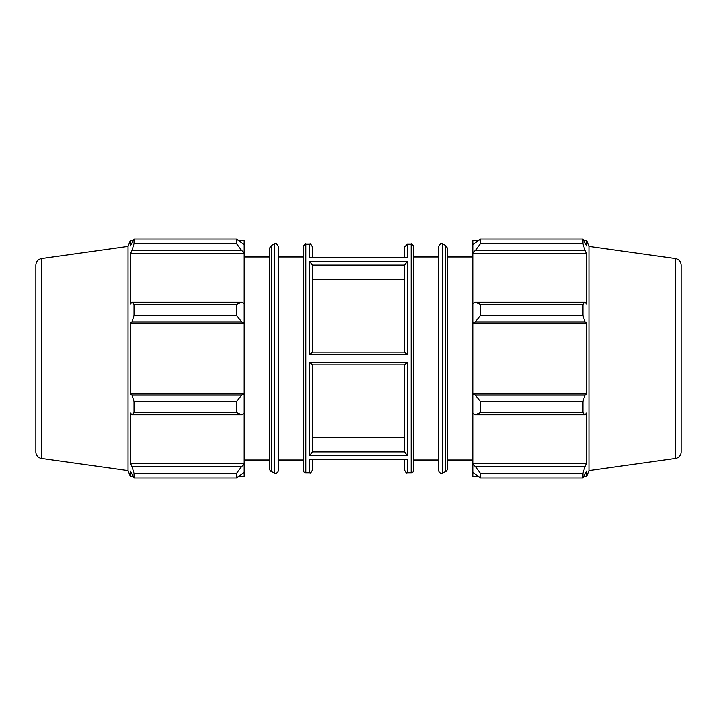 <?xml version="1.0" encoding="UTF-8"?>
<svg xmlns="http://www.w3.org/2000/svg" width="717" height="717" viewBox="0 0 717 717"><rect width="100%" height="100%" fill="white"/><g stroke="black" fill="none" stroke-linecap="round" stroke-linejoin="round"><path stroke-width="1.08" d="M238.788 240.446L244.192 240.446L244.192 244.694L236.574 239.057L134.016 239.057L134.016 243.646L131.973 250.403L241.647 250.403L244.192 252.653L244.192 244.694M244.192 252.653L244.192 303.399L241.647 302.224L236.574 304.429L236.574 315.516L241.647 321.852L244.192 322.614L244.192 303.399M244.192 322.614L244.192 394.386L241.647 395.148L236.574 401.484L236.574 412.571L241.647 414.776L244.192 413.601L244.192 394.386M244.192 413.601L244.192 464.347L241.647 466.597L236.574 473.354L236.574 477.943L244.192 472.306L244.192 464.347M244.192 472.306L244.192 476.554L238.788 476.554M41.541 258.523C38.019 259.294 36.128 261.481 35.85 265.075L35.85 451.925A6.614 6.614 0 0 0 41.541 458.477L41.541 258.523L128.038 246.37L130.431 240.446L130.431 245.904L134.016 239.057L236.574 239.057L236.574 243.646L241.647 250.403M244.192 253.782L130.431 253.782L131.973 250.403M236.574 243.646L134.016 243.646M244.192 323L130.431 323L131.973 321.852L241.647 321.852M236.574 315.516L134.016 315.516L131.973 321.852M236.574 412.571L134.016 412.571L131.973 414.776L241.647 414.776M241.647 395.148L131.973 395.148L134.016 401.484L236.574 401.484M134.016 401.484L134.016 412.571M128.038 246.37L128.038 470.63L130.431 476.554L130.431 471.096L134.016 477.943L236.574 477.943M241.647 302.224L131.973 302.224L134.016 304.429L134.016 315.516M131.973 302.224L130.431 303.99L130.431 253.782M241.647 466.597L131.973 466.597L134.016 473.354L134.016 477.943M131.973 466.597L130.431 463.218L130.431 413.01L131.973 414.776M131.973 395.148L130.431 394L130.431 323M134.016 304.429L236.574 304.429M134.016 473.354L236.574 473.354M305.836 472.754L305.836 244.246C305.29 243.529 304.402 244.407 303.192 246.899L303.192 470.101A2.644 2.644 0 0 0 305.836 472.754L309.762 472.754C310.407 473.426 311.286 472.539 312.406 470.101L312.406 459.597M407.238 459.283L309.762 459.283L407.238 459.283L407.238 472.754L411.164 472.754A2.644 2.644 0 0 0 413.808 470.101L413.808 246.899C412.705 244.461 411.818 243.583 411.164 244.246L411.164 472.754M312.406 352.155L312.406 265.075L404.594 265.075L404.594 352.155L312.406 352.155L309.762 354.709L407.238 354.709L404.594 352.155M404.594 279.406L312.406 279.406M312.406 451.925L312.406 364.845L404.594 364.845L404.594 451.925L312.406 451.925L309.762 455.492L407.238 455.492L404.594 451.925M404.594 364.845L407.238 362.291L309.762 362.291L312.406 364.845M312.406 257.403L312.406 246.899C311.286 244.461 310.407 243.574 309.762 244.246L309.762 257.717L407.238 257.717L309.762 257.717M312.406 437.594L404.594 437.594M271.42 245.357L271.42 471.643A2.644 2.644 0 0 1 269.798 469.205L269.798 247.795L271.42 245.357L274.629 244.004L274.629 472.996A2.644 2.644 0 0 0 278.295 470.558L278.295 246.442C276.932 243.699 275.713 242.893 274.629 244.004M404.594 265.075L407.238 261.508L309.762 261.508L312.406 265.075M244.192 463.218L130.431 463.218M244.192 394L130.431 394M478.212 476.554L472.808 476.554L472.808 472.306L480.426 477.943L480.426 473.354L475.353 466.597L472.808 464.347L472.808 472.306M472.808 464.347L472.808 413.601L475.353 414.776L480.426 412.571L480.426 401.484L475.353 395.148L472.808 394.386L472.808 413.601M472.808 394.386L472.808 322.614L475.353 321.852L480.426 315.516L480.426 304.429L475.353 302.224L472.808 303.399L472.808 322.614M472.808 303.399L472.808 252.653L475.353 250.403L480.426 243.646L480.426 239.057L472.808 244.694L472.808 252.653M472.808 244.694L472.808 240.446L478.212 240.446M675.459 258.523C678.981 259.294 680.872 261.481 681.15 265.075L681.15 451.925A6.614 6.614 0 0 1 675.459 458.477L675.459 258.523L588.962 246.37L586.569 240.446L586.569 245.904L582.984 239.057L582.984 243.646L480.426 243.646M480.426 239.057L582.984 239.057L480.426 239.057M475.353 250.403L585.027 250.403L586.569 253.782L586.569 303.99L585.027 302.224L475.353 302.224M480.426 304.429L582.984 304.429L585.027 302.224M472.808 394L586.569 394L585.027 395.148L475.353 395.148M480.426 401.484L582.984 401.484L585.027 395.148M472.808 463.218L586.569 463.218L585.027 466.597L475.353 466.597M480.426 473.354L582.984 473.354L585.027 466.597M475.353 321.852L585.027 321.852L582.984 315.516L480.426 315.516M472.808 323L586.569 323L586.569 394M585.027 321.852L586.569 323M588.962 246.37L588.962 470.63L586.569 476.554L586.569 471.096L582.984 477.943L480.426 477.943M582.984 401.484L582.984 412.571L480.426 412.571M475.353 414.776L585.027 414.776L582.984 412.571M585.027 414.776L586.569 413.01L586.569 463.218M582.984 473.354L582.984 477.943M585.027 250.403L582.984 243.646M582.984 304.429L582.984 315.516M472.808 253.782L586.569 253.782M404.594 459.597L404.594 470.101C405.714 472.539 406.593 473.426 407.238 472.754M407.238 257.717L407.238 244.246L404.594 246.899L404.594 257.403M445.58 471.643A2.644 2.644 0 0 0 447.202 469.205L447.202 247.795L445.58 245.357L445.58 471.643L442.371 472.996A2.644 2.644 0 0 1 438.705 470.558L438.705 246.442C440.068 243.699 441.287 242.893 442.371 244.004L442.371 472.996M309.762 459.283L309.762 472.754M309.762 362.291L309.762 455.492M407.238 455.492L407.238 362.291M407.238 354.709L407.238 261.508M309.762 261.508L309.762 354.709M305.836 244.246L309.762 244.246M407.238 244.246L411.164 244.246M271.42 471.643L274.629 472.996M130.431 240.446L133.129 240.446M130.431 476.554L133.129 476.554M41.541 458.477L128.038 470.63M278.295 460.054L303.192 460.054M278.295 256.946L303.192 256.946M244.192 460.054L269.798 460.054M244.192 256.946L269.798 256.946M445.58 245.357L442.371 244.004M583.871 240.446L586.569 240.446M583.871 476.554L586.569 476.554M675.459 458.477L588.962 470.63M413.808 460.054L438.705 460.054M413.808 256.946L438.705 256.946M447.202 460.054L472.808 460.054M447.202 256.946L472.808 256.946"/></g></svg>
